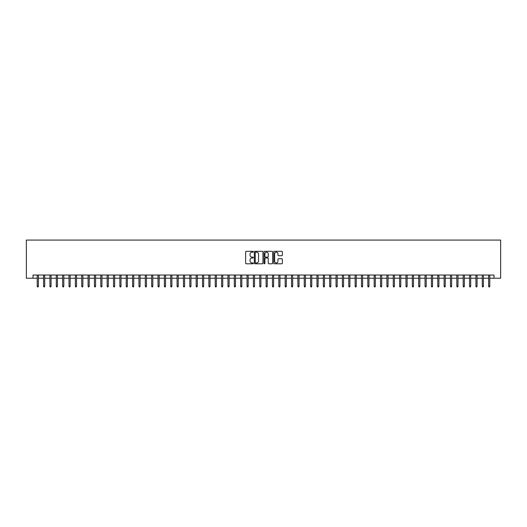 <?xml version="1.0" encoding="UTF-8"?>
<svg xmlns="http://www.w3.org/2000/svg" width="527" height="527" viewBox="0 0 527 527"><rect width="100%" height="100%" fill="white"/><g stroke="black" fill="none" stroke-linecap="round" stroke-linejoin="round"><path stroke-width="0.79" d="M253.329 251.754A0.435 0.435 0 0 0 252.888 251.313L246.261 251.313A0.626 0.626 0 0 0 245.635 251.939L245.635 263.171A0.626 0.626 0 0 0 246.261 263.796L252.888 263.796A0.435 0.435 0 0 0 253.329 263.362A0.435 0.435 0 0 0 252.888 262.92L252.031 262.92A1.996 1.996 0 0 1 250.035 260.924L250.035 259.989A1.996 1.996 0 0 1 252.031 257.993L252.888 257.993A0.435 0.435 0 0 0 253.329 257.558A0.435 0.435 0 0 0 252.888 257.117L252.031 257.117A1.996 1.996 0 0 1 250.035 255.121L250.035 254.185A1.996 1.996 0 0 1 252.031 252.189L252.888 252.189A0.435 0.435 0 0 0 253.329 251.754M281.741 255.714A0.626 0.626 0 0 0 282.36 255.088L282.36 251.939A0.626 0.626 0 0 0 281.741 251.313L274.376 251.313A0.626 0.626 0 0 0 273.75 251.939L273.75 263.171A0.626 0.626 0 0 0 274.376 263.796L281.741 263.796A0.626 0.626 0 0 0 282.36 263.171L282.36 259.363A0.626 0.626 0 0 0 281.741 258.744L278.585 258.744A0.626 0.626 0 0 0 277.96 259.363L277.96 261.254A1.667 1.667 0 0 1 276.293 262.92A1.667 1.667 0 0 1 274.626 261.254L274.626 253.856A1.667 1.667 0 0 1 276.293 252.189A1.667 1.667 0 0 1 277.96 253.856L277.96 255.088A0.626 0.626 0 0 0 278.585 255.714L281.741 255.714M33.023 278.216L33.023 275.041L493.977 275.041L493.977 278.216L500.65 278.216L500.65 240.068L26.35 240.068L26.35 278.216L37.219 278.216M262.953 251.939A0.626 0.626 0 0 0 262.327 251.313L254.963 251.313A0.626 0.626 0 0 0 254.343 251.939L254.343 263.171A0.626 0.626 0 0 0 254.963 263.796L262.327 263.796A0.626 0.626 0 0 0 262.953 263.171L262.953 251.939M264.673 251.313L272.037 251.313A0.626 0.626 0 0 1 272.657 251.939L272.657 263.171A0.626 0.626 0 0 1 272.037 263.796L268.882 263.796A0.626 0.626 0 0 1 268.256 263.171L268.256 258.619A0.626 0.626 0 0 0 267.637 257.993L265.542 257.993A0.626 0.626 0 0 0 264.923 258.619L264.923 263.362A0.435 0.435 0 0 1 264.482 263.796A0.435 0.435 0 0 1 264.047 263.362L264.047 251.939A0.626 0.626 0 0 1 264.673 251.313M38.366 278.216L43.583 278.216M44.723 278.216L49.94 278.216M51.079 278.216L56.297 278.216M57.443 278.216L62.654 278.216M63.8 278.216L69.011 278.216M70.157 278.216L75.368 278.216M76.514 278.216L81.725 278.216M82.871 278.216L88.088 278.216M89.228 278.216L94.445 278.216M95.585 278.216L100.802 278.216M101.948 278.216L107.159 278.216M108.305 278.216L113.516 278.216M114.662 278.216L119.873 278.216M121.019 278.216L126.23 278.216M127.376 278.216L132.593 278.216M133.733 278.216L138.95 278.216M140.09 278.216L145.307 278.216M146.453 278.216L151.664 278.216M152.81 278.216L158.021 278.216M159.167 278.216L164.378 278.216M165.524 278.216L170.735 278.216M171.881 278.216L177.098 278.216M178.238 278.216L183.455 278.216M184.602 278.216L189.812 278.216M190.958 278.216L196.169 278.216M197.315 278.216L202.526 278.216M203.672 278.216L208.883 278.216M210.029 278.216L215.247 278.216M216.386 278.216L221.603 278.216M222.743 278.216L227.96 278.216M229.107 278.216L234.317 278.216M235.464 278.216L240.674 278.216M241.821 278.216L247.031 278.216M248.177 278.216L253.388 278.216M254.534 278.216L259.752 278.216M260.891 278.216L266.109 278.216M267.248 278.216L272.466 278.216M273.612 278.216L278.823 278.216M279.969 278.216L285.179 278.216M286.326 278.216L291.536 278.216M292.683 278.216L297.893 278.216M299.04 278.216L304.257 278.216M305.397 278.216L310.614 278.216M311.753 278.216L316.971 278.216M318.117 278.216L323.328 278.216M324.474 278.216L329.685 278.216M330.831 278.216L336.042 278.216M337.188 278.216L342.398 278.216M343.545 278.216L348.762 278.216M349.902 278.216L355.119 278.216M356.265 278.216L361.476 278.216M362.622 278.216L367.833 278.216M368.979 278.216L374.19 278.216M375.336 278.216L380.547 278.216M381.693 278.216L386.91 278.216M388.05 278.216L393.267 278.216M394.407 278.216L399.624 278.216M400.77 278.216L405.981 278.216M407.127 278.216L412.338 278.216M413.484 278.216L418.695 278.216M419.841 278.216L425.052 278.216M426.198 278.216L431.415 278.216M432.555 278.216L437.772 278.216M438.912 278.216L444.129 278.216M445.275 278.216L450.486 278.216M451.632 278.216L456.843 278.216M457.989 278.216L463.2 278.216M464.346 278.216L469.557 278.216M470.703 278.216L475.921 278.216M477.06 278.216L482.277 278.216M483.417 278.216L488.634 278.216M489.781 278.216L493.977 278.216M255.654 252.189A0.435 0.435 0 0 0 255.213 252.624L255.213 262.486A0.435 0.435 0 0 0 255.654 262.92L256.557 262.92A1.996 1.996 0 0 0 258.553 260.924L258.553 254.185A1.996 1.996 0 0 0 256.557 252.189L255.654 252.189M268.256 253.889A1.667 1.667 0 0 0 266.59 252.222A1.667 1.667 0 0 0 264.923 253.889L264.923 256.497A0.626 0.626 0 0 0 265.542 257.117L267.637 257.117A0.626 0.626 0 0 0 268.256 256.497L268.256 253.889M37.219 286.102L37.476 286.932L38.115 286.932L38.366 286.102L37.219 286.102L37.219 275.041M38.366 286.102L38.366 275.041M43.583 286.102L43.833 286.932L44.472 286.932L44.723 286.102L43.583 286.102L43.583 275.041M44.723 286.102L44.723 275.041M49.94 286.102L50.19 286.932L50.829 286.932L51.079 286.102L49.94 286.102L49.94 275.041M51.079 286.102L51.079 275.041M56.297 286.102L56.547 286.932L57.186 286.932L57.443 286.102L56.297 286.102L56.297 275.041M57.443 286.102L57.443 275.041M62.654 286.102L62.911 286.932L63.543 286.932L63.8 286.102L62.654 286.102L62.654 275.041M63.8 286.102L63.8 275.041M69.011 286.102L69.268 286.932L69.9 286.932L70.157 286.102L69.011 286.102L69.011 275.041M70.157 286.102L70.157 275.041M75.368 286.102L75.624 286.932L76.257 286.932L76.514 286.102L75.368 286.102L75.368 275.041M76.514 286.102L76.514 275.041M81.725 286.102L81.981 286.932L82.62 286.932L82.871 286.102L81.725 286.102L81.725 275.041M82.871 286.102L82.871 275.041M88.088 286.102L88.338 286.932L88.977 286.932L89.228 286.102L88.088 286.102L88.088 275.041M89.228 286.102L89.228 275.041M94.445 286.102L94.695 286.932L95.334 286.932L95.585 286.102L94.445 286.102L94.445 275.041M95.585 286.102L95.585 275.041M100.802 286.102L101.052 286.932L101.691 286.932L101.948 286.102L100.802 286.102L100.802 275.041M101.948 286.102L101.948 275.041M107.159 286.102L107.416 286.932L108.048 286.932L108.305 286.102L107.159 286.102L107.159 275.041M108.305 286.102L108.305 275.041M113.516 286.102L113.773 286.932L114.405 286.932L114.662 286.102L113.516 286.102L113.516 275.041M114.662 286.102L114.662 275.041M119.873 286.102L120.13 286.932L120.762 286.932L121.019 286.102L119.873 286.102L119.873 275.041M121.019 286.102L121.019 275.041M126.23 286.102L126.487 286.932L127.126 286.932L127.376 286.102L126.23 286.102L126.23 275.041M127.376 286.102L127.376 275.041M132.593 286.102L132.844 286.932L133.483 286.932L133.733 286.102L132.593 286.102L132.593 275.041M133.733 286.102L133.733 275.041M138.95 286.102L139.2 286.932L139.839 286.932L140.09 286.102L138.95 286.102L138.95 275.041M140.09 286.102L140.09 275.041M145.307 286.102L145.564 286.932L146.196 286.932L146.453 286.102L145.307 286.102L145.307 275.041M146.453 286.102L146.453 275.041M151.664 286.102L151.921 286.932L152.553 286.932L152.81 286.102L151.664 286.102L151.664 275.041M152.81 286.102L152.81 275.041M158.021 286.102L158.278 286.932L158.91 286.932L159.167 286.102L158.021 286.102L158.021 275.041M159.167 286.102L159.167 275.041M164.378 286.102L164.635 286.932L165.267 286.932L165.524 286.102L164.378 286.102L164.378 275.041M165.524 286.102L165.524 275.041M170.735 286.102L170.992 286.932L171.631 286.932L171.881 286.102L170.735 286.102L170.735 275.041M171.881 286.102L171.881 275.041M177.098 286.102L177.349 286.932L177.988 286.932L178.238 286.102L177.098 286.102L177.098 275.041M178.238 286.102L178.238 275.041M183.455 286.102L183.706 286.932L184.345 286.932L184.602 286.102L183.455 286.102L183.455 275.041M184.602 286.102L184.602 275.041M189.812 286.102L190.069 286.932L190.702 286.932L190.958 286.102L189.812 286.102L189.812 275.041M190.958 286.102L190.958 275.041M196.169 286.102L196.426 286.932L197.058 286.932L197.315 286.102L196.169 286.102L196.169 275.041M197.315 286.102L197.315 275.041M202.526 286.102L202.783 286.932L203.415 286.932L203.672 286.102L202.526 286.102L202.526 275.041M203.672 286.102L203.672 275.041M208.883 286.102L209.14 286.932L209.779 286.932L210.029 286.102L208.883 286.102L208.883 275.041M210.029 286.102L210.029 275.041M215.247 286.102L215.497 286.932L216.136 286.932L216.386 286.102L215.247 286.102L215.247 275.041M216.386 286.102L216.386 275.041M221.603 286.102L221.854 286.932L222.493 286.932L222.743 286.102L221.603 286.102L221.603 275.041M222.743 286.102L222.743 275.041M227.96 286.102L228.211 286.932L228.85 286.932L229.107 286.102L227.96 286.102L227.96 275.041M229.107 286.102L229.107 275.041M234.317 286.102L234.574 286.932L235.207 286.932L235.464 286.102L234.317 286.102L234.317 275.041M235.464 286.102L235.464 275.041M240.674 286.102L240.931 286.932L241.564 286.932L241.821 286.102L240.674 286.102L240.674 275.041M241.821 286.102L241.821 275.041M247.031 286.102L247.288 286.932L247.921 286.932L248.177 286.102L247.031 286.102L247.031 275.041M248.177 286.102L248.177 275.041M253.388 286.102L253.645 286.932L254.284 286.932L254.534 286.102L253.388 286.102L253.388 275.041M254.534 286.102L254.534 275.041M259.752 286.102L260.002 286.932L260.641 286.932L260.891 286.102L259.752 286.102L259.752 275.041M260.891 286.102L260.891 275.041M266.109 286.102L266.359 286.932L266.998 286.932L267.248 286.102L266.109 286.102L266.109 275.041M267.248 286.102L267.248 275.041M272.466 286.102L272.716 286.932L273.355 286.932L273.612 286.102L272.466 286.102L272.466 275.041M273.612 286.102L273.612 275.041M278.823 286.102L279.079 286.932L279.712 286.932L279.969 286.102L278.823 286.102L278.823 275.041M279.969 286.102L279.969 275.041M285.179 286.102L285.436 286.932L286.069 286.932L286.326 286.102L285.179 286.102L285.179 275.041M286.326 286.102L286.326 275.041M291.536 286.102L291.793 286.932L292.426 286.932L292.683 286.102L291.536 286.102L291.536 275.041M292.683 286.102L292.683 275.041M297.893 286.102L298.15 286.932L298.789 286.932L299.04 286.102L297.893 286.102L297.893 275.041M299.04 286.102L299.04 275.041M304.257 286.102L304.507 286.932L305.146 286.932L305.397 286.102L304.257 286.102L304.257 275.041M305.397 286.102L305.397 275.041M310.614 286.102L310.864 286.932L311.503 286.932L311.753 286.102L310.614 286.102L310.614 275.041M311.753 286.102L311.753 275.041M316.971 286.102L317.221 286.932L317.86 286.932L318.117 286.102L316.971 286.102L316.971 275.041M318.117 286.102L318.117 275.041M323.328 286.102L323.585 286.932L324.217 286.932L324.474 286.102L323.328 286.102L323.328 275.041M324.474 286.102L324.474 275.041M329.685 286.102L329.942 286.932L330.574 286.932L330.831 286.102L329.685 286.102L329.685 275.041M330.831 286.102L330.831 275.041M336.042 286.102L336.298 286.932L336.931 286.932L337.188 286.102L336.042 286.102L336.042 275.041M337.188 286.102L337.188 275.041M342.398 286.102L342.655 286.932L343.294 286.932L343.545 286.102L342.398 286.102L342.398 275.041M343.545 286.102L343.545 275.041M348.762 286.102L349.012 286.932L349.651 286.932L349.902 286.102L348.762 286.102L348.762 275.041M349.902 286.102L349.902 275.041M355.119 286.102L355.369 286.932L356.008 286.932L356.265 286.102L355.119 286.102L355.119 275.041M356.265 286.102L356.265 275.041M361.476 286.102L361.733 286.932L362.365 286.932L362.622 286.102L361.476 286.102L361.476 275.041M362.622 286.102L362.622 275.041M367.833 286.102L368.09 286.932L368.722 286.932L368.979 286.102L367.833 286.102L367.833 275.041M368.979 286.102L368.979 275.041M374.19 286.102L374.447 286.932L375.079 286.932L375.336 286.102L374.19 286.102L374.19 275.041M375.336 286.102L375.336 275.041M380.547 286.102L380.804 286.932L381.436 286.932L381.693 286.102L380.547 286.102L380.547 275.041M381.693 286.102L381.693 275.041M386.91 286.102L387.161 286.932L387.8 286.932L388.05 286.102L386.91 286.102L386.91 275.041M388.05 286.102L388.05 275.041M393.267 286.102L393.517 286.932L394.156 286.932L394.407 286.102L393.267 286.102L393.267 275.041M394.407 286.102L394.407 275.041M399.624 286.102L399.874 286.932L400.513 286.932L400.77 286.102L399.624 286.102L399.624 275.041M400.77 286.102L400.77 275.041M405.981 286.102L406.238 286.932L406.87 286.932L407.127 286.102L405.981 286.102L405.981 275.041M407.127 286.102L407.127 275.041M412.338 286.102L412.595 286.932L413.227 286.932L413.484 286.102L412.338 286.102L412.338 275.041M413.484 286.102L413.484 275.041M418.695 286.102L418.952 286.932L419.584 286.932L419.841 286.102L418.695 286.102L418.695 275.041M419.841 286.102L419.841 275.041M425.052 286.102L425.309 286.932L425.948 286.932L426.198 286.102L425.052 286.102L425.052 275.041M426.198 286.102L426.198 275.041M431.415 286.102L431.666 286.932L432.305 286.932L432.555 286.102L431.415 286.102L431.415 275.041M432.555 286.102L432.555 275.041M437.772 286.102L438.023 286.932L438.662 286.932L438.912 286.102L437.772 286.102L437.772 275.041M438.912 286.102L438.912 275.041M444.129 286.102L444.38 286.932L445.019 286.932L445.275 286.102L444.129 286.102L444.129 275.041M445.275 286.102L445.275 275.041M450.486 286.102L450.743 286.932L451.375 286.932L451.632 286.102L450.486 286.102L450.486 275.041M451.632 286.102L451.632 275.041M456.843 286.102L457.1 286.932L457.732 286.932L457.989 286.102L456.843 286.102L456.843 275.041M457.989 286.102L457.989 275.041M463.2 286.102L463.457 286.932L464.089 286.932L464.346 286.102L463.2 286.102L463.2 275.041M464.346 286.102L464.346 275.041M469.557 286.102L469.814 286.932L470.453 286.932L470.703 286.102L469.557 286.102L469.557 275.041M470.703 286.102L470.703 275.041M475.921 286.102L476.171 286.932L476.81 286.932L477.06 286.102L475.921 286.102L475.921 275.041M477.06 286.102L477.06 275.041M482.277 286.102L482.528 286.932L483.167 286.932L483.417 286.102L482.277 286.102L482.277 275.041M483.417 286.102L483.417 275.041M488.634 286.102L488.885 286.932L489.524 286.932L489.781 286.102L488.634 286.102L488.634 275.041M489.781 286.102L489.781 275.041"/></g></svg>
